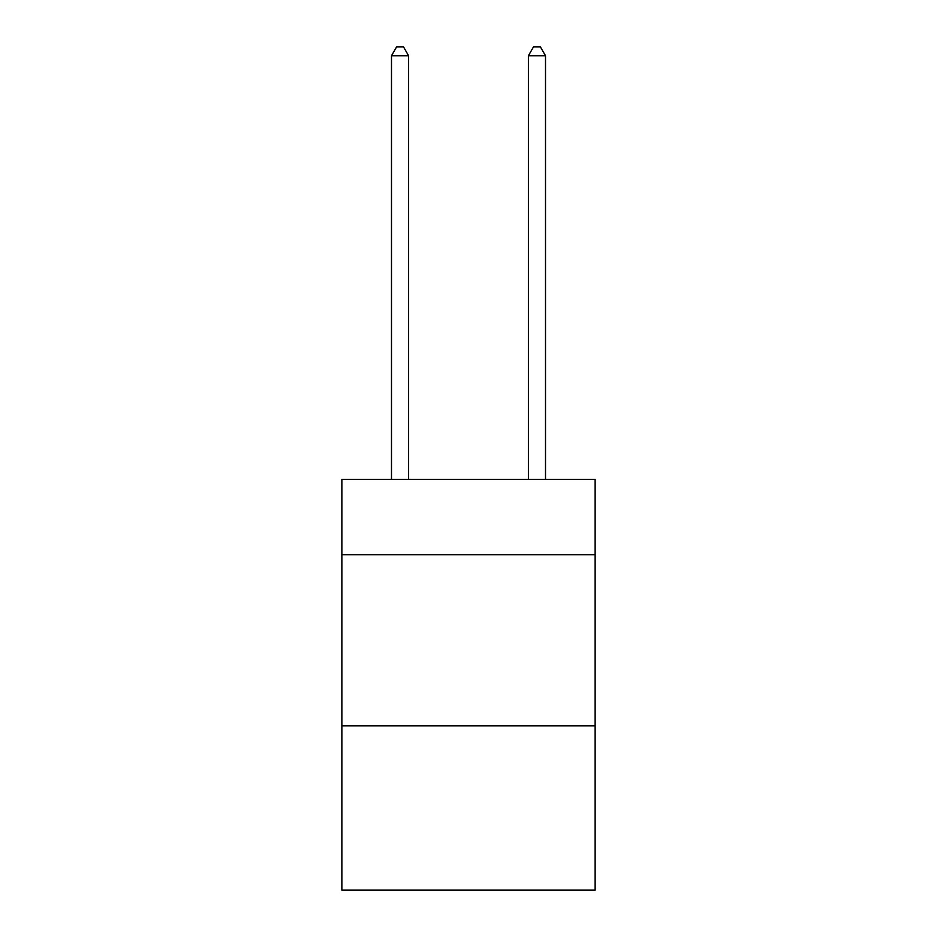<?xml version="1.0" encoding="UTF-8"?>
<svg xmlns="http://www.w3.org/2000/svg" width="937" height="937" viewBox="0 0 937 937"><rect width="100%" height="100%" fill="white"/><g stroke="black" fill="none" stroke-linecap="round" stroke-linejoin="round"><path stroke-width="1.41" d="M595.136 554.751L595.136 479.451L341.864 479.451L341.864 554.751L595.136 554.751L595.136 890.15L341.864 890.15L341.864 554.751M595.136 725.87L341.864 725.87M408.602 479.451L408.602 55.752L391.49 55.752L391.49 479.451M391.49 55.752L396.632 46.85L403.472 46.85L408.602 55.752M545.51 479.451L545.51 55.752L528.398 55.752L528.398 479.451M528.398 55.752L533.528 46.85L540.368 46.85L545.51 55.752"/></g></svg>
